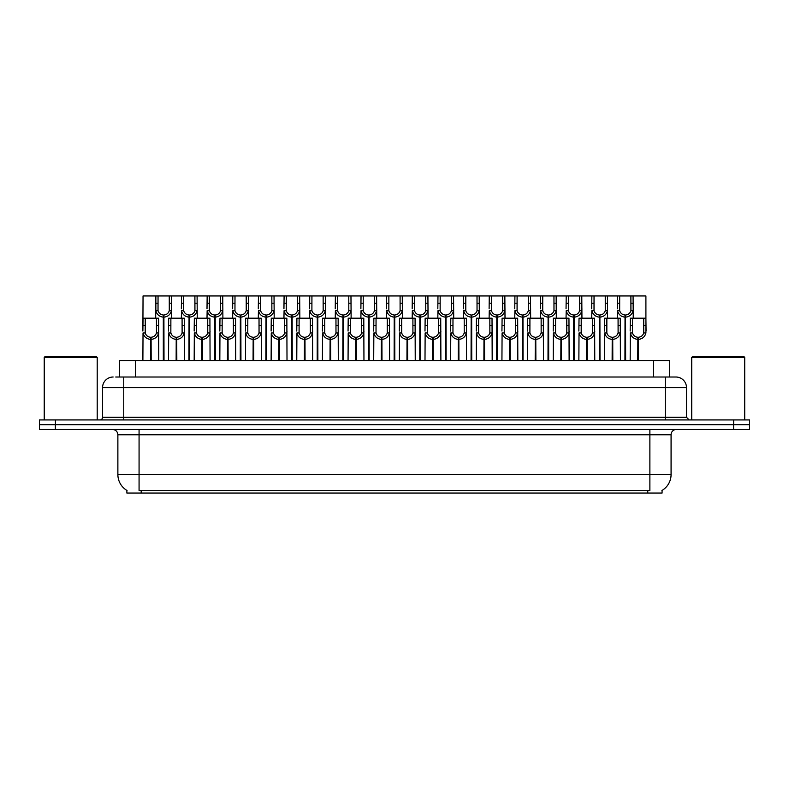 <?xml version="1.0" encoding="UTF-8"?>
<svg xmlns="http://www.w3.org/2000/svg" width="789" height="789" viewBox="0 0 789 789"><rect width="100%" height="100%" fill="white"/><g stroke="black" fill="none" stroke-linecap="round" stroke-linejoin="round"><path stroke-width="1.18" d="M115.736 377.014L123.755 377.014L115.736 377.014L119.474 377.014L119.474 360.583L669.476 360.583L669.476 377.014M662.07 490.423L662.07 493.056L126.881 493.056L126.881 490.423M127.039 490.511A18.541 18.541 0 0 1 117.877 474.514L139.071 474.514L139.071 490.511L649.88 490.511L649.88 474.514L671.074 474.514L671.074 434.769A5.296 5.296 0 0 1 676.37 429.472M117.877 474.514L117.877 434.769C117.561 431.553 115.796 429.788 112.571 429.472M661.912 490.511A18.541 18.541 0 0 0 671.074 474.514M733.652 419.935L733.652 424.699L39.45 424.699L39.45 429.472L55.348 429.472L55.348 424.699L749.55 424.699L749.55 419.935L39.499 419.935L39.499 424.699M749.501 429.472L749.501 424.699L749.501 429.472L55.348 429.472M113.152 377.014A10.602 10.602 0 0 0 102.56 387.616L102.56 417.282A2.653 2.653 0 0 1 99.907 419.935M675.897 377.014A10.602 10.602 0 0 1 686.489 387.616L123.755 387.616L123.755 377.014L675.739 377.014M686.489 387.616L686.489 417.282L689.142 419.935M749.55 419.935L749.55 424.699M123.755 419.935L123.755 417.282L665.295 417.282L665.295 377.014L673.313 377.014M624.947 360.583L625.036 315.018C622.314 314.732 620.529 313.302 619.661 310.698L619.69 295.944L633.074 295.944L633.242 318.194M624.947 317.139C620.992 316.685 618.507 314.545 617.491 310.698L617.343 318.194M617.343 308.805L617.501 295.944L619.69 295.944M625.549 360.583L625.549 315.018C628.271 314.732 630.056 313.302 630.924 310.698L630.894 295.944M625.549 315.018L625.638 360.583M625.036 315.018L625.036 360.583M633.242 308.805L633.094 310.698C632.078 314.545 629.592 316.685 625.638 317.139M633.074 295.944L645.905 295.944L645.915 332.958C644.899 336.804 642.414 338.945 638.459 339.388L638.459 360.583M637.768 360.583L637.857 337.278C635.145 336.992 633.35 335.552 632.482 332.958L632.512 318.194L645.905 318.194L646.063 331.055M637.768 339.388C633.814 338.945 631.328 336.804 630.312 332.958L630.164 360.583M630.164 331.055L630.332 318.194L632.512 318.194M638.37 360.583L638.37 337.278C641.092 336.992 642.877 335.552 643.745 332.958L643.725 318.194M638.37 337.278L638.459 339.388M637.857 337.278L637.857 360.583M599.295 360.583L599.393 315.018C596.671 314.732 594.876 313.302 594.018 310.698L594.038 295.944L607.431 295.944L607.589 318.194M599.295 317.139C595.35 316.685 592.864 314.545 591.839 310.698L591.701 318.194M591.701 308.805L591.858 295.944L594.038 295.944M599.896 360.583L599.896 315.018C602.618 314.732 604.413 313.302 605.271 310.698L605.252 295.944M599.896 315.018L599.995 360.583M599.393 315.018L599.393 360.583M607.589 308.805L607.451 310.698C606.425 314.545 603.94 316.685 599.995 317.139M573.652 360.583L573.741 315.018C571.029 314.732 569.234 313.302 568.366 310.698L568.396 295.944L581.789 295.944L581.947 318.194M573.652 317.139C569.697 316.685 567.212 314.545 566.196 310.698L566.048 318.194M566.048 308.805L566.216 295.944L568.396 295.944M574.254 360.583L574.254 315.018C576.976 314.732 578.761 313.302 579.629 310.698L579.609 295.944M574.254 315.018L574.343 360.583M573.741 315.018L573.741 360.583M581.947 308.805L581.799 310.698C580.783 314.545 578.298 316.685 574.343 317.139M548.01 360.583L548.099 315.018C545.377 314.732 543.582 313.302 542.724 310.698L542.743 295.944L556.137 295.944L556.304 318.194M548.01 317.139C544.055 316.685 541.57 314.545 540.544 310.698L540.406 318.194M540.406 308.805L540.564 295.944L542.743 295.944M548.611 360.583L548.611 315.018C551.324 314.732 553.119 313.302 553.986 310.698L553.957 295.944M548.611 315.018L548.7 360.583M548.099 315.018L548.099 360.583M556.304 308.805L556.156 310.698C555.131 314.545 552.645 316.685 548.7 317.139M522.357 360.583L522.456 315.018C519.734 314.732 517.939 313.302 517.071 310.698L517.101 295.944L530.494 295.944L530.652 318.194M522.357 317.139C518.412 316.685 515.927 314.545 514.901 310.698L514.753 318.194M514.753 308.805L514.921 295.944L517.101 295.944M522.959 360.583L522.959 315.018C525.681 314.732 527.476 313.302 528.334 310.698L528.314 295.944M522.959 315.018L523.048 360.583M522.456 315.018L522.456 360.583M530.652 308.805L530.514 310.698C529.488 314.545 527.003 316.685 523.048 317.139M607.431 295.944L617.501 295.944M581.789 295.944L591.858 295.944M556.137 295.944L566.216 295.944M530.494 295.944L540.564 295.944M612.126 360.583L612.215 337.278C609.493 336.992 607.698 335.552 606.84 332.958L606.859 318.194L620.253 318.194L620.42 360.583M612.126 339.388C608.171 338.945 605.686 336.804 604.66 332.958L604.522 360.583M604.522 331.055L604.68 318.194L606.859 318.194M612.728 360.583L612.728 337.278C615.44 336.992 617.235 335.552 618.103 332.958L618.073 318.194M612.728 337.278L612.816 360.583M612.215 337.278L612.215 360.583M620.42 331.055L620.272 332.958C619.247 336.804 616.761 338.945 612.816 339.388M586.474 360.583L586.572 337.278C583.85 336.992 582.055 335.552 581.187 332.958L581.217 318.194L594.61 318.194L594.768 360.583M586.474 339.388C582.529 338.945 580.043 336.804 579.018 332.958L578.87 360.583M578.87 331.055L579.037 318.194L581.217 318.194M587.075 360.583L587.075 337.278C589.797 336.992 591.592 335.552 592.45 332.958L592.431 318.194M587.075 337.278L587.164 360.583M586.572 337.278L586.572 360.583M594.768 331.055L594.63 332.958C593.604 336.804 591.119 338.945 587.164 339.388M560.831 360.583L560.92 337.278C558.198 336.992 556.413 335.552 555.545 332.958L555.574 318.194L568.958 318.194L569.125 360.583M560.831 339.388C556.876 338.945 554.391 336.804 553.375 332.958L553.227 360.583M553.227 331.055L553.385 318.194L555.574 318.194M561.433 360.583L561.433 337.278C564.155 336.992 565.94 335.552 566.808 332.958L566.778 318.194M561.433 337.278L561.521 360.583M560.92 337.278L560.92 360.583M569.125 331.055L568.977 332.958C567.962 336.804 565.476 338.945 561.521 339.388M535.179 360.583L535.277 337.278C532.555 336.992 530.76 335.552 529.902 332.958L529.922 318.194L543.315 318.194L543.473 360.583M535.179 339.388C531.234 338.945 528.748 336.804 527.723 332.958L527.585 360.583M527.585 331.055L527.742 318.194L529.922 318.194M535.78 360.583L535.78 337.278C538.502 336.992 540.297 335.552 541.155 332.958L541.136 318.194M535.78 337.278L535.879 360.583M535.277 337.278L535.277 360.583M543.473 331.055L543.335 332.958C542.309 336.804 539.824 338.945 535.879 339.388M509.536 360.583L509.625 337.278C506.913 336.992 505.118 335.552 504.25 332.958L504.279 318.194L517.673 318.194L517.831 360.583M509.536 339.388C505.581 338.945 503.096 336.804 502.08 332.958L501.932 360.583M501.932 331.055L502.1 318.194L504.279 318.194M510.138 360.583L510.138 337.278C512.86 336.992 514.645 335.552 515.513 332.958L515.493 318.194M510.138 337.278L510.227 360.583M509.625 337.278L509.625 360.583M517.831 331.055L517.683 332.958C516.667 336.804 514.181 338.945 510.227 339.388M483.894 360.583L483.982 337.278C481.26 336.992 479.465 335.552 478.607 332.958L478.627 318.194L492.02 318.194L492.188 360.583M483.894 339.388C479.939 338.945 477.453 336.804 476.428 332.958L476.29 360.583M476.29 331.055L476.448 318.194L478.627 318.194M484.495 360.583L484.495 337.278C487.207 336.992 489.002 335.552 489.87 332.958L489.841 318.194M484.495 337.278L484.584 360.583M483.982 337.278L483.982 360.583M492.188 331.055L492.04 332.958C491.014 336.804 488.529 338.945 484.584 339.388M458.241 360.583L458.34 337.278C455.618 336.992 453.823 335.552 452.955 332.958L452.985 318.194L466.378 318.194L466.536 360.583M458.241 339.388C454.296 338.945 451.811 336.804 450.785 332.958L450.637 360.583M450.637 331.055L450.805 318.194L452.985 318.194M458.843 360.583L458.843 337.278C461.565 336.992 463.36 335.552 464.218 332.958L464.198 318.194M458.843 337.278L458.932 360.583M458.34 337.278L458.34 360.583M466.536 331.055L466.398 332.958C465.372 336.804 462.887 338.945 458.932 339.388M432.599 360.583L432.688 337.278C429.966 336.992 428.18 335.552 427.313 332.958L427.342 318.194L440.726 318.194L440.893 360.583M432.599 339.388C428.644 338.945 426.159 336.804 425.143 332.958L424.995 360.583M424.995 331.055L425.153 318.194L427.342 318.194M433.2 360.583L433.2 337.278C435.922 336.992 437.708 335.552 438.576 332.958L438.546 318.194M433.2 337.278L433.289 360.583M432.688 337.278L432.688 360.583M440.893 331.055L440.745 332.958C439.729 336.804 437.244 338.945 433.289 339.388M406.946 360.583L407.045 337.278C404.323 336.992 402.528 335.552 401.67 332.958L401.69 318.194L415.083 318.194L415.241 360.583M406.946 339.388C403.001 338.945 400.516 336.804 399.49 332.958L399.352 360.583M399.352 331.055L399.51 318.194L401.69 318.194M407.548 360.583L407.548 337.278C410.27 336.992 412.065 335.552 412.923 332.958L412.903 318.194M407.548 337.278L407.647 360.583M407.045 337.278L407.045 360.583M415.241 331.055L415.103 332.958C414.077 336.804 411.592 338.945 407.647 339.388M381.304 360.583L381.393 337.278C378.681 336.992 376.886 335.552 376.018 332.958L376.047 318.194L389.441 318.194L389.598 360.583M381.304 339.388C377.349 338.945 374.864 336.804 373.848 332.958L373.7 360.583M373.7 331.055L373.868 318.194L376.047 318.194M381.906 360.583L381.906 337.278C384.628 336.992 386.413 335.552 387.281 332.958L387.251 318.194M381.906 337.278L381.994 360.583M381.393 337.278L381.393 360.583M389.598 331.055L389.45 332.958C388.435 336.804 385.949 338.945 381.994 339.388M355.661 360.583L355.75 337.278C353.028 336.992 351.233 335.552 350.375 332.958L350.395 318.194L363.788 318.194L363.956 360.583M355.661 339.388C351.707 338.945 349.221 336.804 348.196 332.958L348.057 360.583M348.057 331.055L348.215 318.194L350.395 318.194M356.253 360.583L356.253 337.278C358.975 336.992 360.77 335.552 361.638 332.958L361.609 318.194M356.253 337.278L356.352 360.583M355.75 337.278L355.75 360.583M363.956 331.055L363.808 332.958C362.782 336.804 360.297 338.945 356.352 339.388M330.009 360.583L330.108 337.278C327.386 336.992 325.591 335.552 324.723 332.958L324.752 318.194L338.146 318.194L338.303 360.583M330.009 339.388C326.064 338.945 323.579 336.804 322.553 332.958L322.405 360.583M322.405 331.055L322.573 318.194L324.752 318.194M330.611 360.583L330.611 337.278C333.333 336.992 335.128 335.552 335.986 332.958L335.966 318.194M330.611 337.278L330.699 360.583M330.108 337.278L330.108 360.583M338.303 331.055L338.165 332.958C337.14 336.804 334.654 338.945 330.699 339.388M304.367 360.583L304.455 337.278C301.733 336.992 299.948 335.552 299.08 332.958L299.11 318.194L312.493 318.194L312.661 360.583M304.367 339.388C300.412 338.945 297.926 336.804 296.911 332.958L296.763 360.583M296.763 331.055L296.92 318.194L299.11 318.194M304.968 360.583L304.968 337.278C307.69 336.992 309.475 335.552 310.343 332.958L310.314 318.194M304.968 337.278L305.057 360.583M304.455 337.278L304.455 360.583M312.661 331.055L312.513 332.958C311.497 336.804 309.012 338.945 305.057 339.388M278.714 360.583L278.813 337.278C276.091 336.992 274.296 335.552 273.438 332.958L273.458 318.194L286.851 318.194L287.009 360.583M278.714 339.388C274.769 338.945 272.284 336.804 271.258 332.958L271.12 360.583M271.12 331.055L271.278 318.194L273.458 318.194M279.316 360.583L279.316 337.278C282.038 336.992 283.833 335.552 284.691 332.958L284.671 318.194M279.316 337.278L279.414 360.583M278.813 337.278L278.813 360.583M287.009 331.055L286.871 332.958C285.845 336.804 283.359 338.945 279.414 339.388M253.072 360.583L253.161 337.278C250.438 336.992 248.653 335.552 247.785 332.958L247.815 318.194L261.208 318.194L261.366 360.583M253.072 339.388C249.117 338.945 246.632 336.804 245.616 332.958L245.468 360.583M245.468 331.055L245.635 318.194L247.815 318.194M253.673 360.583L253.673 337.278C256.395 336.992 258.181 335.552 259.048 332.958L259.019 318.194M253.673 337.278L253.762 360.583M253.161 337.278L253.161 360.583M261.366 331.055L261.218 332.958C260.202 336.804 257.717 338.945 253.762 339.388M227.429 360.583L227.518 337.278C224.796 336.992 223.001 335.552 222.143 332.958L222.163 318.194L235.556 318.194L235.724 360.583M227.429 339.388C223.474 338.945 220.989 336.804 219.963 332.958L219.825 360.583M219.825 331.055L219.983 318.194L222.163 318.194M228.021 360.583L228.021 337.278C230.743 336.992 232.538 335.552 233.406 332.958L233.376 318.194M228.021 337.278L228.12 360.583M227.518 337.278L227.518 360.583M235.724 331.055L235.576 332.958C234.55 336.804 232.065 338.945 228.12 339.388M201.777 360.583L201.876 337.278C199.153 336.992 197.358 335.552 196.491 332.958L196.52 318.194L209.913 318.194L210.071 360.583M201.777 339.388C197.832 338.945 195.347 336.804 194.321 332.958L194.173 360.583M194.173 331.055L194.341 318.194L196.52 318.194M202.378 360.583L202.378 337.278C205.101 336.992 206.896 335.552 207.754 332.958L207.734 318.194M202.378 337.278L202.467 360.583M201.876 337.278L201.876 360.583M210.071 331.055L209.933 332.958C208.907 336.804 206.422 338.945 202.467 339.388M176.134 360.583L176.223 337.278C173.501 336.992 171.716 335.552 170.848 332.958L170.878 318.194L184.261 318.194L184.429 360.583M176.134 339.388C172.18 338.945 169.694 336.804 168.678 332.958L168.53 360.583M168.53 331.055L168.688 318.194L170.878 318.194M176.736 360.583L176.736 337.278C179.448 336.992 181.243 335.552 182.111 332.958L182.081 318.194M176.736 337.278L176.825 360.583M176.223 337.278L176.223 360.583M184.429 331.055L184.281 332.958C183.265 336.804 180.78 338.945 176.825 339.388M150.482 360.583L150.581 337.278C147.859 336.992 146.064 335.552 145.206 332.958L145.225 318.194L158.619 318.194L158.776 360.583M150.482 339.388C146.537 338.945 144.052 336.804 143.026 332.958L142.888 360.583M163.313 360.583L163.313 317.139C159.358 316.685 156.873 314.545 155.847 310.698L155.867 295.944L143.046 295.944L142.888 331.055L143.046 318.194L145.225 318.194M151.084 360.583L151.084 337.278C153.806 336.992 155.601 335.552 156.459 332.958L156.439 318.194M151.084 337.278L151.182 360.583M150.581 337.278L150.581 360.583M158.776 331.055L158.638 332.958C157.613 336.804 155.127 338.945 151.182 339.388M44.223 357.407L45.279 356.352L96.15 356.352L97.205 357.407L44.223 357.407L44.223 419.935M97.205 357.407L97.205 419.935M691.736 357.407L692.801 356.352L743.672 356.352L744.727 357.407L691.736 357.407L691.736 419.935M744.727 357.407L744.727 419.935M496.715 360.583L496.804 315.018C494.082 314.732 492.297 313.302 491.429 310.698L491.458 295.944L504.842 295.944L505.009 318.194M496.715 317.139C492.76 316.685 490.275 314.545 489.259 310.698L489.111 318.194M489.111 308.805L489.269 295.944L491.458 295.944M497.317 360.583L497.317 315.018C500.039 314.732 501.824 313.302 502.692 310.698L502.662 295.944M497.317 315.018L497.405 360.583M496.804 315.018L496.804 360.583M505.009 308.805L504.861 310.698C503.846 314.545 501.36 316.685 497.405 317.139M471.063 360.583L471.161 315.018C468.439 314.732 466.644 313.302 465.786 310.698L465.806 295.944L479.199 295.944L479.357 318.194M471.063 317.139C467.118 316.685 464.632 314.545 463.607 310.698L463.468 318.194M463.468 308.805L463.626 295.944L465.806 295.944M471.664 360.583L471.664 315.018C474.386 314.732 476.181 313.302 477.039 310.698L477.02 295.944M471.664 315.018L471.763 360.583M471.161 315.018L471.161 360.583M479.357 308.805L479.219 310.698C478.193 314.545 475.708 316.685 471.763 317.139M445.42 360.583L445.509 315.018C442.797 314.732 441.002 313.302 440.134 310.698L440.163 295.944L453.557 295.944L453.714 318.194M445.42 317.139C441.465 316.685 438.98 314.545 437.964 310.698L437.816 318.194M437.816 308.805L437.984 295.944L440.163 295.944M446.022 360.583L446.022 315.018C448.744 314.732 450.529 313.302 451.397 310.698L451.367 295.944M446.022 315.018L446.11 360.583M445.509 315.018L445.509 360.583M453.714 308.805L453.567 310.698C452.551 314.545 450.065 316.685 446.11 317.139M419.778 360.583L419.866 315.018C417.144 314.732 415.349 313.302 414.491 310.698L414.511 295.944L427.904 295.944L428.072 318.194M419.778 317.139C415.823 316.685 413.337 314.545 412.312 310.698L412.174 318.194M412.174 308.805L412.331 295.944L414.511 295.944M420.369 360.583L420.369 315.018C423.091 314.732 424.886 313.302 425.754 310.698L425.725 295.944M420.369 315.018L420.468 360.583M419.866 315.018L419.866 360.583M428.072 308.805L427.924 310.698C426.898 314.545 424.413 316.685 420.468 317.139M504.842 295.944L514.921 295.944M479.199 295.944L489.269 295.944M453.557 295.944L463.626 295.944M427.904 295.944L437.984 295.944M394.125 360.583L394.224 315.018C391.502 314.732 389.707 313.302 388.839 310.698L388.869 295.944L402.262 295.944L402.42 318.194M394.125 317.139C390.18 316.685 387.695 314.545 386.669 310.698L386.521 318.194M386.521 308.805L386.689 295.944L388.869 295.944M394.727 360.583L394.727 315.018C397.449 314.732 399.244 313.302 400.102 310.698L400.082 295.944M394.727 315.018L394.816 360.583M394.224 315.018L394.224 360.583M402.42 308.805L402.282 310.698C401.256 314.545 398.77 316.685 394.816 317.139M368.483 360.583L368.571 315.018C365.849 314.732 364.064 313.302 363.196 310.698L363.226 295.944L376.609 295.944L376.777 318.194M368.483 317.139C364.528 316.685 362.043 314.545 361.027 310.698L360.879 318.194M360.879 308.805L361.037 295.944L363.226 295.944M369.084 360.583L369.084 315.018C371.806 314.732 373.591 313.302 374.459 310.698L374.43 295.944M369.084 315.018L369.173 360.583M368.571 315.018L368.571 360.583M376.777 308.805L376.629 310.698C375.613 314.545 373.128 316.685 369.173 317.139M342.83 360.583L342.929 315.018C340.207 314.732 338.412 313.302 337.554 310.698L337.574 295.944L350.967 295.944L351.125 318.194M342.83 317.139C338.885 316.685 336.4 314.545 335.374 310.698L335.236 318.194M335.236 308.805L335.394 295.944L337.574 295.944M343.432 360.583L343.432 315.018C346.154 314.732 347.949 313.302 348.807 310.698L348.787 295.944M343.432 315.018L343.531 360.583M342.929 315.018L342.929 360.583M351.125 308.805L350.987 310.698C349.961 314.545 347.476 316.685 343.531 317.139M317.188 360.583L317.277 315.018C314.555 314.732 312.769 313.302 311.902 310.698L311.931 295.944L325.324 295.944L325.482 318.194M317.188 317.139C313.233 316.685 310.748 314.545 309.732 310.698L309.584 318.194M309.584 308.805L309.752 295.944L311.931 295.944M317.789 360.583L317.789 315.018C320.512 314.732 322.297 313.302 323.165 310.698L323.135 295.944M317.789 315.018L317.878 360.583M317.277 315.018L317.277 360.583M325.482 308.805L325.334 310.698C324.318 314.545 321.833 316.685 317.878 317.139M291.545 360.583L291.634 315.018C288.912 314.732 287.117 313.302 286.259 310.698L286.279 295.944L299.672 295.944L299.84 318.194M291.545 317.139C287.591 316.685 285.105 314.545 284.079 310.698L283.941 318.194M283.941 308.805L284.099 295.944L286.279 295.944M292.137 360.583L292.137 315.018C294.859 314.732 296.654 313.302 297.522 310.698L297.492 295.944M292.137 315.018L292.236 360.583M291.634 315.018L291.634 360.583M299.84 308.805L299.692 310.698C298.666 314.545 296.181 316.685 292.236 317.139M265.893 360.583L265.992 315.018C263.27 314.732 261.475 313.302 260.607 310.698L260.636 295.944L274.03 295.944L274.187 318.194M265.893 317.139C261.948 316.685 259.463 314.545 258.437 310.698L258.289 318.194M258.289 308.805L258.457 295.944L260.636 295.944M266.495 360.583L266.495 315.018C269.217 314.732 271.012 313.302 271.87 310.698L271.85 295.944M266.495 315.018L266.583 360.583M265.992 315.018L265.992 360.583M274.187 308.805L274.049 310.698C273.024 314.545 270.538 316.685 266.583 317.139M402.262 295.944L412.331 295.944M376.609 295.944L386.689 295.944M350.967 295.944L361.037 295.944M325.324 295.944L335.394 295.944M299.672 295.944L309.752 295.944M274.03 295.944L284.099 295.944M240.25 360.583L240.339 315.018C237.617 314.732 235.832 313.302 234.964 310.698L234.994 295.944L248.377 295.944L248.545 318.194M240.25 317.139C236.296 316.685 233.81 314.545 232.794 310.698L232.647 318.194M232.647 308.805L232.804 295.944L234.994 295.944M240.852 360.583L240.852 315.018C243.574 314.732 245.359 313.302 246.227 310.698L246.198 295.944M240.852 315.018L240.941 360.583M240.339 315.018L240.339 360.583M248.545 308.805L248.397 310.698C247.381 314.545 244.896 316.685 240.941 317.139M214.598 360.583L214.697 315.018C211.975 314.732 210.18 313.302 209.322 310.698L209.341 295.944L222.735 295.944L222.892 318.194M214.598 317.139C210.653 316.685 208.168 314.545 207.142 310.698L207.004 318.194M207.004 308.805L207.162 295.944L209.341 295.944M215.2 360.583L215.2 315.018C217.922 314.732 219.717 313.302 220.575 310.698L220.555 295.944M215.2 315.018L215.298 360.583M214.697 315.018L214.697 360.583M222.892 308.805L222.754 310.698C221.729 314.545 219.243 316.685 215.298 317.139M188.956 360.583L189.044 315.018C186.322 314.732 184.537 313.302 183.669 310.698L183.699 295.944L197.092 295.944L197.25 318.194M188.956 317.139C185.001 316.685 182.515 314.545 181.5 310.698L181.352 318.194M181.352 308.805L181.519 295.944L183.699 295.944M189.557 360.583L189.557 315.018C192.279 314.732 194.064 313.302 194.932 310.698L194.903 295.944M189.557 315.018L189.646 360.583M189.044 315.018L189.044 360.583M197.25 308.805L197.102 310.698C196.086 314.545 193.601 316.685 189.646 317.139M163.313 317.139L163.402 315.018C160.68 314.732 158.885 313.302 158.027 310.698L158.047 295.944L171.44 295.944L171.607 318.194M155.709 308.805L155.709 318.194M163.905 360.583L163.905 315.018C166.627 314.732 168.422 313.302 169.29 310.698L169.26 295.944M163.905 315.018L164.004 360.583M163.402 315.018L163.402 360.583M171.607 308.805L171.46 310.698C170.434 314.545 167.949 316.685 164.004 317.139M158.047 295.944L155.867 295.944M248.377 295.944L258.457 295.944M222.735 295.944L232.804 295.944M197.092 295.944L207.162 295.944M171.44 295.944L181.519 295.944M647.759 493.056L647.759 490.423M141.192 493.056L141.192 490.423M135.373 377.014L135.373 360.583M653.578 377.014L653.578 360.583M649.88 429.472L649.88 434.769L117.877 434.769M671.074 434.769L649.88 434.769L649.88 474.514L139.071 474.514L139.071 429.472M733.602 429.472L733.602 424.699M102.56 417.282L123.755 417.282L123.755 387.616L102.56 387.616M55.398 419.935L55.398 424.699M665.295 419.935L665.295 417.282L686.489 417.282M619.69 303.213L617.501 303.213M619.661 310.698L617.491 310.698M633.094 310.698L630.924 310.698M633.074 303.213L630.894 303.213M632.512 325.462L630.332 325.462M632.482 332.958L630.312 332.958M645.915 332.958L643.745 332.958M645.905 325.462L643.725 325.462M594.038 303.213L591.858 303.213M594.018 310.698L591.839 310.698M607.451 310.698L605.271 310.698M607.431 303.213L605.252 303.213M568.396 303.213L566.216 303.213M568.366 310.698L566.196 310.698M581.799 310.698L579.629 310.698M581.789 303.213L579.609 303.213M542.743 303.213L540.564 303.213M542.724 310.698L540.544 310.698M556.156 310.698L553.986 310.698M556.137 303.213L553.957 303.213M517.101 303.213L514.921 303.213M517.071 310.698L514.901 310.698M530.514 310.698L528.334 310.698M530.494 303.213L528.314 303.213M606.859 325.462L604.68 325.462M606.84 332.958L604.66 332.958M620.272 332.958L618.103 332.958M620.253 325.462L618.073 325.462M581.217 325.462L579.037 325.462M581.187 332.958L579.018 332.958M594.63 332.958L592.45 332.958M594.61 325.462L592.431 325.462M555.574 325.462L553.385 325.462M555.545 332.958L553.375 332.958M568.977 332.958L566.808 332.958M568.958 325.462L566.778 325.462M529.922 325.462L527.742 325.462M529.902 332.958L527.723 332.958M543.335 332.958L541.155 332.958M543.315 325.462L541.136 325.462M504.279 325.462L502.1 325.462M504.25 332.958L502.08 332.958M517.683 332.958L515.513 332.958M517.673 325.462L515.493 325.462M478.627 325.462L476.448 325.462M478.607 332.958L476.428 332.958M492.04 332.958L489.87 332.958M492.02 325.462L489.841 325.462M452.985 325.462L450.805 325.462M452.955 332.958L450.785 332.958M466.398 332.958L464.218 332.958M466.378 325.462L464.198 325.462M427.342 325.462L425.153 325.462M427.313 332.958L425.143 332.958M440.745 332.958L438.576 332.958M440.726 325.462L438.546 325.462M401.69 325.462L399.51 325.462M401.67 332.958L399.49 332.958M415.103 332.958L412.923 332.958M415.083 325.462L412.903 325.462M376.047 325.462L373.868 325.462M376.018 332.958L373.848 332.958M389.45 332.958L387.281 332.958M389.441 325.462L387.251 325.462M350.395 325.462L348.215 325.462M350.375 332.958L348.196 332.958M363.808 332.958L361.638 332.958M363.788 325.462L361.609 325.462M324.752 325.462L322.573 325.462M324.723 332.958L322.553 332.958M338.165 332.958L335.986 332.958M338.146 325.462L335.966 325.462M299.11 325.462L296.92 325.462M299.08 332.958L296.911 332.958M312.513 332.958L310.343 332.958M312.493 325.462L310.314 325.462M273.458 325.462L271.278 325.462M273.438 332.958L271.258 332.958M286.871 332.958L284.691 332.958M286.851 325.462L284.671 325.462M247.815 325.462L245.635 325.462M247.785 332.958L245.616 332.958M261.218 332.958L259.048 332.958M261.208 325.462L259.019 325.462M222.163 325.462L219.983 325.462M222.143 332.958L219.963 332.958M235.576 332.958L233.406 332.958M235.556 325.462L233.376 325.462M196.52 325.462L194.341 325.462M196.491 332.958L194.321 332.958M209.933 332.958L207.754 332.958M209.913 325.462L207.734 325.462M170.878 325.462L168.688 325.462M170.848 332.958L168.678 332.958M184.281 332.958L182.111 332.958M184.261 325.462L182.081 325.462M145.225 325.462L143.046 325.462M145.206 332.958L143.026 332.958M158.638 332.958L156.459 332.958M158.619 325.462L156.439 325.462M491.458 303.213L489.269 303.213M491.429 310.698L489.259 310.698M504.861 310.698L502.692 310.698M504.842 303.213L502.662 303.213M465.806 303.213L463.626 303.213M465.786 310.698L463.607 310.698M479.219 310.698L477.039 310.698M479.199 303.213L477.02 303.213M440.163 303.213L437.984 303.213M440.134 310.698L437.964 310.698M453.567 310.698L451.397 310.698M453.557 303.213L451.367 303.213M414.511 303.213L412.331 303.213M414.491 310.698L412.312 310.698M427.924 310.698L425.754 310.698M427.904 303.213L425.725 303.213M388.869 303.213L386.689 303.213M388.839 310.698L386.669 310.698M402.282 310.698L400.102 310.698M402.262 303.213L400.082 303.213M363.226 303.213L361.037 303.213M363.196 310.698L361.027 310.698M376.629 310.698L374.459 310.698M376.609 303.213L374.43 303.213M337.574 303.213L335.394 303.213M337.554 310.698L335.374 310.698M350.987 310.698L348.807 310.698M350.967 303.213L348.787 303.213M311.931 303.213L309.752 303.213M311.902 310.698L309.732 310.698M325.334 310.698L323.165 310.698M325.324 303.213L323.135 303.213M286.279 303.213L284.099 303.213M286.259 310.698L284.079 310.698M299.692 310.698L297.522 310.698M299.672 303.213L297.492 303.213M260.636 303.213L258.457 303.213M260.607 310.698L258.437 310.698M274.049 310.698L271.87 310.698M274.03 303.213L271.85 303.213M234.994 303.213L232.804 303.213M234.964 310.698L232.794 310.698M248.397 310.698L246.227 310.698M248.377 303.213L246.198 303.213M209.341 303.213L207.162 303.213M209.322 310.698L207.142 310.698M222.754 310.698L220.575 310.698M222.735 303.213L220.555 303.213M183.699 303.213L181.519 303.213M183.669 310.698L181.5 310.698M197.102 310.698L194.932 310.698M197.092 303.213L194.903 303.213M158.047 303.213L155.867 303.213M158.027 310.698L155.847 310.698M171.46 310.698L169.29 310.698M171.44 303.213L169.26 303.213"/></g></svg>
